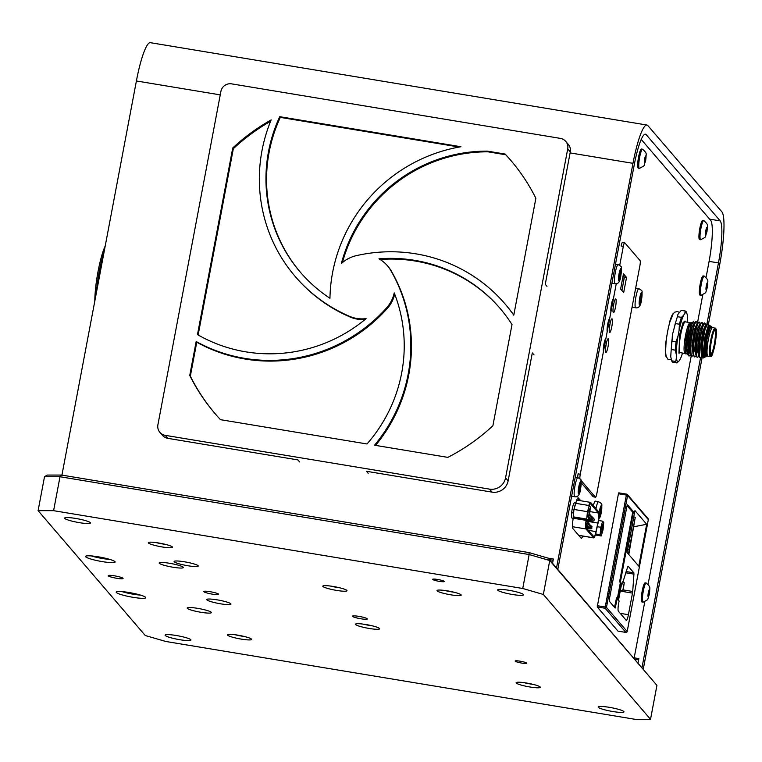 <?xml version="1.0" encoding="UTF-8"?>
<svg xmlns="http://www.w3.org/2000/svg" width="762" height="762" viewBox="0 0 762 762"><rect width="100%" height="100%" fill="white"/><g stroke="black" fill="none" stroke-linecap="round" stroke-linejoin="round"><path stroke-width="1.14" d="M363.207 624.126A11.592 1.553 -169.3 0 0 369.694 625.459A11.592 1.553 -169.3 0 0 372.466 625.869M132.636 593.179L133.617 593.379M130.121 592.703L132.617 593.303M121.996 591.607A13.906 1.857 -169.3 0 0 133.426 594.246A13.906 1.857 -169.3 0 0 140.513 595.112M546.983 286.322L545.268 284.321L570.29 151.914A9.268 9.058 -40.6 0 0 568.3 144.38L565.728 141.38A9.268 9.058 -40.6 0 0 560.403 138.389L231.638 83.868A9.268 9.058 -40.6 0 0 220.904 91.392L157.905 424.815A9.268 9.058 -40.6 0 0 165.221 435.34L489.518 489.128A13.868 13.554 -40.6 0 0 505.558 477.86L567.719 148.914A9.268 9.058 -40.6 0 0 565.728 141.38M510.835 160.43A194.672 190.281 -40.6 0 0 505.749 154.772L505.149 154.067L487.442 151.133A148.323 144.97 139.4 0 0 341.376 263.5A32.442 31.709 -40.6 0 1 356.321 255.651A155 151.495 -40.6 0 1 504.93 303.809A155 151.495 -40.6 0 1 513.779 315.192L535.877 198.263A194.672 190.281 -40.6 0 0 510.53 160.077A194.672 190.281 -40.6 0 0 505.149 154.067M513.807 315.077A155 151.495 -40.6 0 0 505.539 304.514L504.93 303.809M342.405 262.595A148.323 144.97 139.4 0 1 488.042 151.829L487.442 151.133M505.749 154.772L488.042 151.829M447.837 457.371A194.672 190.281 -40.6 0 0 492.89 425.748L512.007 324.564A148.323 144.97 139.4 0 0 499.872 308.153A148.323 144.97 139.4 0 0 378.952 258.823A32.442 31.709 -40.6 0 1 387.429 265.738A32.442 31.709 -40.6 0 1 390.744 270.405A155 151.495 -40.6 0 1 374.523 445.218L447.837 457.371M380.086 259.48A148.323 144.97 139.4 0 1 500.167 308.505M375.561 445.389A155 151.495 -40.6 0 0 391.344 271.101A32.442 31.709 -40.6 0 0 388.029 266.433L387.429 265.738M196.767 342.205A155 151.495 -40.6 0 0 387.163 308.6L386.563 307.905A155 151.495 -40.6 0 1 196.167 341.5L196.767 342.205L190.348 376.171A194.672 190.281 -40.6 0 0 215.389 414.014M190.348 376.171L189.748 375.466A194.672 190.281 -40.6 0 0 215.094 413.661A194.672 190.281 -40.6 0 0 220.475 419.672L366.998 443.97A148.323 144.97 139.4 0 0 394.23 292.903A32.442 31.709 -40.6 0 1 386.563 307.905M387.163 308.6A32.442 31.709 -40.6 0 0 394.706 294.142M196.167 341.5L189.748 375.466M232.734 147.99L197.472 334.594A148.323 144.97 139.4 0 0 366.084 318.649A32.442 31.709 -40.6 0 1 349.558 316.335A155 151.495 -40.6 0 1 295.246 276.52A155 151.495 -40.6 0 1 271.158 119.91A194.672 190.281 -40.6 0 0 232.734 147.99L233.334 148.685L198.139 334.975M295.246 276.52L295.847 277.216A155 151.495 -40.6 0 0 350.158 317.04A32.442 31.709 -40.6 0 0 365.046 319.507M270.605 121.272A194.672 190.281 -40.6 0 0 233.334 148.685M279.73 116.681L460.953 146.742A155 151.495 -40.6 0 0 329.956 298.266A148.323 144.97 139.4 0 1 300.314 272.167A148.323 144.97 139.4 0 1 279.73 116.681L280.33 117.386A148.323 144.97 139.4 0 0 300.619 272.52M459.191 147.047L280.33 117.386M534.019 354.93L532.305 352.93L508.13 480.86A13.868 13.554 -40.6 0 1 492.09 492.128L366.465 471.287L368.179 473.288M159.896 432.349L162.468 435.35A9.268 9.058 -40.6 0 0 167.792 438.341L297.894 459.915L299.609 461.915M552.564 563.299L553.374 559.022L548.145 558.155M643.29 669.007L702.202 357.216M708.384 324.526L719.738 264.414A46.349 7.582 -80.6 0 0 721.89 211.846L647.881 125.625A46.349 7.582 -80.6 0 0 646.938 125.035L150.362 42.682A46.349 7.582 99.4 0 0 136.398 80.972L61.922 475.126M642.014 667.522L700.507 357.94M706.812 324.574L718.461 262.928L709.098 261.376M638.051 662.902L638.861 658.616L634.194 657.844M634.908 659.235L638.623 659.854M556.527 567.919L632.974 163.335A46.349 7.582 -80.6 0 1 646.938 125.035M557.803 569.414L634.251 164.821A37.081 6.067 -80.6 0 1 645.424 134.188A37.081 6.067 -80.6 0 1 646.176 134.655L720.185 220.875A37.081 6.067 -80.6 0 1 718.461 262.928M549.421 559.641L553.136 560.261M235.163 634.756A11.592 1.553 -169.3 0 0 241.649 636.099A11.592 1.553 -169.3 0 0 244.421 636.508M330.546 586.073A11.592 1.553 -169.3 0 0 337.033 587.407A11.592 1.553 -169.3 0 0 339.804 587.816M102.013 557.498L103.003 557.698M99.498 557.022L101.994 557.622M91.373 555.936A13.906 1.857 -169.3 0 0 102.803 558.565A13.906 1.857 -169.3 0 0 109.89 559.432M444.77 590.474A11.592 1.553 -169.3 0 0 451.247 591.817A11.592 1.553 -169.3 0 0 454.019 592.226M156.058 542.592A11.592 1.553 -169.3 0 0 162.544 543.935A11.592 1.553 -169.3 0 0 165.306 544.344M523.875 682.647A11.592 1.553 -169.3 0 0 530.362 683.981A11.592 1.553 -169.3 0 0 533.124 684.39M642.661 149.238A9.715 1.591 99.4 0 0 642.576 149.209A9.715 1.591 99.4 0 0 639.423 158.534A9.715 1.591 99.4 0 0 639.404 168.373A9.715 1.591 99.4 0 0 639.489 168.373C646.071 164.697 643.147 167.164 645.747 160.23C646.033 152.676 647.576 154.095 642.661 149.238M642.576 149.209L641.499 149.028A9.715 1.591 99.4 0 0 638.337 158.353A9.715 1.591 99.4 0 0 638.318 168.192L639.404 168.373M644.414 162.03L644.871 162.573L645.633 160.02L645.481 156.4L644.414 162.03M645.347 156.839L645.938 156.934M644.623 159.849L645.633 160.02M703.907 220.589A9.715 1.591 99.4 0 0 703.821 220.561A9.715 1.591 99.4 0 0 700.669 229.886A9.715 1.591 99.4 0 0 700.64 239.725A9.715 1.591 99.4 0 0 700.735 239.725C707.317 236.058 704.383 238.516 706.993 231.591C707.279 224.028 708.822 225.447 703.907 220.589M703.821 220.561L702.745 220.38A9.715 1.591 99.4 0 0 699.583 229.705A9.715 1.591 99.4 0 0 699.564 239.544L700.64 239.725M705.66 233.391L706.117 233.924L706.879 231.372L706.726 227.752L705.66 233.391M706.593 228.19L707.184 228.286M705.869 231.21L706.879 231.372M704.317 276.13A9.715 1.591 99.4 0 0 704.231 276.101A9.715 1.591 99.4 0 0 701.069 285.426A9.715 1.591 99.4 0 0 701.05 295.265A9.715 1.591 99.4 0 0 701.135 295.265C707.717 291.598 704.793 294.056 707.393 287.131C707.679 279.568 709.222 280.988 704.317 276.13M704.231 276.101L703.145 275.92A9.715 1.591 99.4 0 0 699.983 285.245A9.715 1.591 99.4 0 0 699.964 295.094L701.05 295.265M706.06 288.931L706.517 289.465L707.279 286.912L707.126 283.293L706.06 288.931M706.993 283.731L707.584 283.835M706.279 286.75L707.279 286.912M646.319 583.054A9.715 1.591 99.4 0 0 646.233 583.025A9.715 1.591 99.4 0 0 643.08 592.341A9.715 1.591 99.4 0 0 643.052 602.19A9.715 1.591 99.4 0 0 643.147 602.19C649.729 598.513 646.795 600.98 649.405 594.046C649.691 586.492 651.234 587.902 646.319 583.054M646.233 583.025L645.147 582.844A9.715 1.591 99.4 0 0 641.995 592.169A9.715 1.591 99.4 0 0 641.975 602.009L643.052 602.19M648.367 592.76L648.529 596.379L649.595 590.75L649.129 590.217L648.367 592.76M649.005 590.655L649.595 590.75M648.281 593.665L649.291 593.836M79.353 522.656A13.135 1.762 10.7 0 1 64.637 518.112A13.135 1.762 10.7 0 1 77.867 518.827A13.135 1.762 10.7 0 1 90.459 522.989A13.135 1.762 10.7 0 1 79.353 522.656M179.822 639.709A13.135 1.762 10.7 0 1 165.097 635.165A13.135 1.762 10.7 0 1 178.337 635.87A13.135 1.762 10.7 0 1 190.919 640.042A13.135 1.762 10.7 0 1 179.822 639.709M612.886 711.537A13.135 1.762 10.7 0 1 598.16 706.984A13.135 1.762 10.7 0 1 611.4 707.698A13.135 1.762 10.7 0 1 623.983 711.87A13.135 1.762 10.7 0 1 612.886 711.537M512.416 594.484A13.135 1.762 10.7 0 1 497.7 589.94A13.135 1.762 10.7 0 1 510.931 590.645A13.135 1.762 10.7 0 1 523.513 594.817A13.135 1.762 10.7 0 1 512.416 594.484M365.865 624.516A12.306 1.648 -169.3 0 0 355.454 624.211A12.306 1.648 -169.3 0 0 367.246 628.117A12.306 1.648 -169.3 0 0 379.647 628.783A12.306 1.648 -169.3 0 0 365.865 624.516M333.194 586.464A12.306 1.648 -169.3 0 0 322.793 586.149A12.306 1.648 -169.3 0 0 334.585 590.055A12.306 1.648 -169.3 0 0 346.986 590.721A12.306 1.648 -169.3 0 0 333.194 586.464M169.564 563.28A12.306 1.648 -169.3 0 0 159.163 562.975A12.306 1.648 -169.3 0 0 170.955 566.871A12.306 1.648 -169.3 0 0 183.356 567.538A12.306 1.648 -169.3 0 0 169.564 563.28M197.587 608.343A12.306 1.648 -169.3 0 0 187.185 608.028A12.306 1.648 -169.3 0 0 198.977 611.934A12.306 1.648 -169.3 0 0 211.379 612.6A12.306 1.648 -169.3 0 0 197.587 608.343M184.509 561.804A12.306 1.648 -169.3 0 0 174.107 561.489A12.306 1.648 -169.3 0 0 185.899 565.394A12.306 1.648 -169.3 0 0 198.301 566.061A12.306 1.648 -169.3 0 0 184.509 561.804M217.18 599.856A12.306 1.648 -169.3 0 0 206.769 599.551A12.306 1.648 -169.3 0 0 218.561 603.456A12.306 1.648 -169.3 0 0 230.962 604.123A12.306 1.648 -169.3 0 0 217.18 599.856M237.811 635.156A12.306 1.648 -169.3 0 0 227.409 634.841A12.306 1.648 -169.3 0 0 239.201 638.747A12.306 1.648 -169.3 0 0 251.603 639.413A12.306 1.648 -169.3 0 0 237.811 635.156M158.706 542.992A12.306 1.648 -169.3 0 0 148.304 542.677A12.306 1.648 -169.3 0 0 160.096 546.583A12.306 1.648 -169.3 0 0 172.498 547.249A12.306 1.648 -169.3 0 0 158.706 542.992M526.523 683.038A12.306 1.648 -169.3 0 0 516.122 682.723A12.306 1.648 -169.3 0 0 527.914 686.629A12.306 1.648 -169.3 0 0 540.315 687.295A12.306 1.648 -169.3 0 0 526.523 683.038M447.418 590.874A12.306 1.648 -169.3 0 0 437.017 590.56A12.306 1.648 -169.3 0 0 448.799 594.465A12.306 1.648 -169.3 0 0 461.21 595.132A12.306 1.648 -169.3 0 0 447.418 590.874M98.269 556.812A15.059 2.019 -169.3 0 0 85.544 556.431A15.059 2.019 -169.3 0 0 99.965 561.203A15.059 2.019 -169.3 0 0 115.129 562.023A15.059 2.019 -169.3 0 0 98.269 556.812M128.892 592.493A15.059 2.019 -169.3 0 0 116.167 592.112A15.059 2.019 -169.3 0 0 130.588 596.884A15.059 2.019 -169.3 0 0 145.752 597.703A15.059 2.019 -169.3 0 0 128.892 592.493M521.77 663.083A5.896 0.791 10.7 0 1 515.169 661.045A5.896 0.791 10.7 0 1 521.103 661.359A5.896 0.791 10.7 0 1 526.752 663.235A5.896 0.791 10.7 0 1 521.77 663.083M61.617 475.069L60.008 476.736L53.597 510.673L38.1 510.654L44.51 476.717L47.215 475.059L61.617 475.069L528.98 552.583L548.126 558.136L549.754 560.508L543.344 594.455L522.742 588.483L529.161 554.546L60.008 476.736L44.51 476.717M53.597 510.673L522.742 588.483M38.1 510.654L145.275 635.527L165.878 641.49L635.022 719.299L650.519 719.318L656.93 685.381L549.754 560.508L529.161 554.546L528.98 552.583M543.344 594.455L650.519 719.318M548.126 558.136L656.93 685.381M116.691 578.282A7.563 1.01 10.7 0 1 108.223 575.662A7.563 1.01 10.7 0 1 115.843 576.072A7.563 1.01 10.7 0 1 123.082 578.472A7.563 1.01 10.7 0 1 116.691 578.282M212.255 594.131A7.563 1.01 10.7 0 1 203.778 591.512A7.563 1.01 10.7 0 1 211.398 591.922A7.563 1.01 10.7 0 1 218.646 594.322A7.563 1.01 10.7 0 1 212.255 594.131M360.94 618.792A7.563 1.01 10.7 0 1 352.463 616.172A7.563 1.01 10.7 0 1 360.083 616.582A7.563 1.01 10.7 0 1 367.332 618.982A7.563 1.01 10.7 0 1 360.94 618.792M439.245 581.349A5.896 0.791 10.7 0 1 432.635 579.311A5.896 0.791 10.7 0 1 438.579 579.634A5.896 0.791 10.7 0 1 444.227 581.501A5.896 0.791 10.7 0 1 439.245 581.349M104.108 251.831A37.081 6.067 99.4 0 0 96.345 292.96M94.802 301.123A35.595 5.82 -80.6 0 1 105.204 246.04M573.224 518.284L573.072 519.198A9.792 1.6 99.4 0 0 572.91 528.618L581.092 538.143A9.792 1.6 99.4 0 0 581.292 538.267A9.792 1.6 99.4 0 0 582.72 536.077M577.939 497.891L578.368 497.957A9.792 1.6 99.4 0 0 578.168 497.834A9.792 1.6 99.4 0 0 575.853 503.006M605.866 346.281A6.953 1.133 99.4 0 0 606.285 343.557A6.953 1.133 99.4 0 1 605.866 346.281A6.953 1.133 99.4 0 1 605.695 347.139A6.953 1.133 99.4 0 0 605.866 346.281M605.942 338.318A6.953 1.133 99.4 0 0 603.952 344.053A6.953 1.133 99.4 0 0 603.447 351.52A6.953 1.133 99.4 0 1 603.952 344.053A6.953 1.133 99.4 0 1 605.942 338.318M609.619 326.422A6.953 1.133 99.4 0 0 610.038 323.698A6.953 1.133 99.4 0 1 609.619 326.422A6.953 1.133 99.4 0 1 609.448 327.279A6.953 1.133 99.4 0 0 609.619 326.422M609.695 318.459A6.953 1.133 99.4 0 0 607.705 324.193A6.953 1.133 99.4 0 0 607.2 331.661A6.953 1.133 99.4 0 1 607.705 324.193A6.953 1.133 99.4 0 1 609.695 318.459M613.372 306.562A6.953 1.133 99.4 0 0 613.791 303.838A6.953 1.133 99.4 0 1 613.372 306.562A6.953 1.133 99.4 0 1 613.2 307.419A6.953 1.133 99.4 0 0 613.372 306.562M613.448 298.599A6.953 1.133 99.4 0 0 611.457 304.333A6.953 1.133 99.4 0 0 610.953 311.801A6.953 1.133 99.4 0 1 611.457 304.333A6.953 1.133 99.4 0 1 613.448 298.599M621.916 290.57L624.373 277.092L623.135 275.654M580.768 500.767L578.368 497.957M673.665 313.153A22.479 3.677 99.4 0 0 669.693 321.774L669.169 324.564M666.398 339.242L665.817 342.309A22.479 3.677 99.4 0 0 666.369 357.14M625.364 507.34L624.288 506.092L625.364 507.34M550.221 559.775L550.097 560.432M634.098 658.301L644.804 601.675M648.062 584.425L691.286 355.654M696.649 327.279L697.23 324.241M697.363 323.526L702.793 294.751M706.05 277.511L708.917 262.366A37.081 6.067 99.4 0 0 710.632 220.304L641.233 139.446M616.41 598.561L617.315 598.713L620.344 582.673L619.582 581.787L632.374 514.045L632.46 511.94L627.069 505.663M614.524 607.285L616.544 597.818L617.315 598.713M632.003 511.407L633.393 511.645L627.517 504.806L626.926 506.311L609.39 599.113L609.305 601.208L615.172 608.047L617.239 598.78L619.115 600.97L618.668 603.352A6.896 1.124 99.4 0 0 618.344 611.172L626.193 620.316A6.896 1.124 99.4 0 0 626.335 620.401A6.896 1.124 99.4 0 0 628.412 614.705L632.489 593.122L621.221 591.245M624.63 504.32L625.888 504.53M606.076 602.504L607.143 603.742M606.409 600.732L607.676 600.942M616.991 600.094L616.163 599.856M626.097 571.548L633.841 572.833L628.164 566.223L627.697 566.871L622.316 583.997L621.201 583.416L618.106 599.789M621.201 583.416L620.258 583.14M623.192 589.912L632.708 591.483L632.489 593.122M621.601 583.873L618.506 600.256M607.886 592.931L608.952 594.179M616.391 598.637L617.239 598.78M607.095 597.094L608.362 597.303M619.601 581.663L622.316 583.997M638.775 566.166L646.69 524.275L634.956 510.607L627.04 552.488L638.775 566.166M634.051 526.732L646.69 524.275M625.25 556.355L624.669 555.927L625.011 554.107M622.573 515.179L623.973 514.655M635.251 517.341L629.107 549.84L627.678 549.364L633.822 516.874L635.251 517.341L628.793 554.526M617.934 546.649L616.782 545.84M629.107 549.84L628.564 554.26M625.554 554.746L624.84 553.917M616.801 545.763L617.953 546.516M625.326 551.364L626.097 551.869M624.669 555.927L625.259 556.327M648.319 519.627L627.612 495.433A1.114 1.086 -40.6 0 0 626.735 494.167L626.374 495.071L618.43 493.757L618.773 492.843L626.735 494.167L627.631 495.214M617.953 631.098L625.916 632.431L617.953 631.098L597.227 606.952L618.43 493.757M597.284 605.695L605.218 607.009L605.171 608.276L597.227 606.952M605.218 607.009L626.374 495.071M625.345 500.491L626.421 501.739M606.457 607.371A1.114 1.086 139.4 0 1 605.171 608.276L625.888 632.412A1.114 1.086 -40.6 0 0 627.183 631.508L648.329 519.579A1.114 1.114 0 0 0 648.091 518.674A1.114 1.086 139.4 0 1 648.329 519.579L627.193 631.536L606.457 607.371L627.612 495.433M620.439 581.806L633.393 511.645M633.841 572.833L633.936 574.138L625.678 572.776M632.708 591.483L633.936 574.138M620.306 590.74L623.116 590.312L620.097 591.798M622.802 581.463L624.269 582.74L622.887 590.045M623.116 590.312L624.259 582.806M639.737 299.075L640.251 299.676L639.566 303.324L640.556 300.028L641.071 300.628L641.356 293.865L639.737 299.075M639.994 297.704L640.966 297.866M639.899 298.199L641.48 298.466M640.051 297.409L640.661 297.504M638.88 288.636A9.715 1.591 99.4 0 0 635.727 297.961A9.715 1.591 99.4 0 0 635.698 307.8C638.889 308.362 640.823 305.714 641.509 299.866C642.299 288.722 643.014 291.713 638.88 288.636L635.708 288.112A9.715 1.591 99.4 0 0 635.67 288.103M632.136 306.791A9.715 1.591 99.4 0 0 632.527 307.276L635.698 307.8M619.582 275.596L619.201 279.597L620.811 274.387L620.297 273.787L620.678 269.777L619.068 274.996L619.582 275.596M619.325 273.625L620.297 273.787M619.23 274.12L620.811 274.387M619.382 273.32L619.992 273.425M578.815 488.032L579.33 488.632L578.644 492.281L579.634 488.985L580.149 489.585L580.425 482.813L578.815 488.032M579.072 486.661L580.044 486.823M578.977 487.156L580.558 487.423M579.13 486.366L579.739 486.461M599.894 509.949L599.618 516.712L600.304 513.074L600.818 513.674L601.409 507.254L600.408 510.55L599.894 509.949M599.742 510.74L600.713 510.902M599.646 511.245L601.228 511.502M598.646 519.789L601.256 512.902C602.047 501.758 602.761 504.758 598.627 501.672L595.455 501.148A9.715 1.591 99.4 0 0 593.331 505.587M572.491 526.713L585.94 528.942A8.925 1.457 -80.6 0 1 586.092 520.351L573.948 518.341M585.94 528.942L593.531 537.782L578.663 535.315M588.816 505.492A8.925 1.457 -80.6 0 1 590.493 502.377A8.925 1.457 -80.6 0 1 590.674 502.491L598.694 511.835A8.925 1.457 -80.6 0 1 597.979 523.456L596.094 532.009A8.925 1.457 -80.6 0 1 593.712 537.896A8.925 1.457 -80.6 0 1 593.531 537.782M577.615 498.205L579.644 500.577M586.33 520.113L586.292 520.341A7.715 1.257 99.4 0 0 586.168 527.761L593.75 536.6A7.715 1.257 99.4 0 0 593.912 536.696A7.715 1.257 99.4 0 0 595.97 531.609L597.856 523.056A7.715 1.257 99.4 0 0 598.475 513.026L590.445 503.672A7.715 1.257 99.4 0 0 590.293 503.577A7.715 1.257 99.4 0 0 589.083 505.539M589.664 514.045L589.474 514.845M590.617 515.96L590.598 517.027L590.617 515.96M591.712 518.322L592.017 516.493L591.712 518.322L589.807 518.57L589.798 517.131M592.836 518.551L592.826 519.617L592.836 518.551M592.826 519.617L590.921 519.865L590.912 518.427M593.931 520.913L594.236 519.084L593.931 520.913L592.036 521.16L592.026 519.722M586.245 521.094L586.235 522.161L586.245 521.094M587.359 522.389L587.35 523.456L587.359 522.389M588.474 523.684L588.454 524.751L588.474 523.684M588.454 524.751L586.559 524.999L586.549 523.561M589.569 526.047L589.874 524.218L589.569 526.047L587.664 526.294L587.664 524.856M590.702 526.285L590.683 527.342L590.702 526.285M590.683 527.342L588.778 527.59L588.769 526.151M591.817 527.58L591.798 528.638L591.817 527.58M591.798 528.638L589.893 528.885L589.883 527.447M600.837 527.285L600.113 534.676L601.208 535.962L603.037 529.857L603.761 522.456L602.666 521.17L600.837 527.285L597.265 526.694M602.666 521.17L598.541 520.494M601.208 535.962L595.322 534.981M600.113 534.676L595.627 533.933M602.694 524.589A4.086 0.667 99.4 0 0 602.609 524.532A4.086 0.667 99.4 0 0 601.275 528.457A4.086 0.667 99.4 0 0 601.266 532.6A4.086 0.667 99.4 0 0 602.552 528.952A4.086 0.667 99.4 0 0 602.694 524.589M573.3 516.922A7.753 1.267 99.4 0 0 573.776 518.37L571.976 518.074A7.753 1.267 99.4 0 1 571.652 512.712L573.453 513.017A7.753 1.267 99.4 0 0 573.272 516.331M573.776 518.37A7.753 1.267 99.4 0 0 574.253 518.036M576.624 503.472A7.753 1.267 99.4 0 0 576.32 503.082A7.753 1.267 99.4 0 0 575.901 503.349M575.653 503.749A7.753 1.267 99.4 0 0 574.072 509.026M573.9 509.94A7.753 1.267 99.4 0 0 573.491 512.664L571.691 512.369A7.753 1.267 99.4 0 1 574.51 502.787L576.32 503.082M587.816 520.36L589.645 514.245L590.369 506.854L589.274 505.568L587.445 511.683L586.721 519.074L587.816 520.36L574.319 518.122L573.224 516.836L586.721 519.074M587.445 511.683L573.948 509.445L573.224 516.836M589.274 505.568L575.777 503.33L573.948 509.445M587.797 516.95A4.086 0.667 99.4 0 0 587.873 516.998A4.086 0.667 99.4 0 0 589.207 513.074A4.086 0.667 99.4 0 0 589.216 508.93A4.086 0.667 99.4 0 0 587.931 512.578A4.086 0.667 99.4 0 0 587.797 516.95M675.761 361.483A26.279 4.296 99.4 0 0 676.846 362.912A26.279 4.296 99.4 0 0 676.999 362.922L679.161 360.845A24.822 4.058 -80.6 0 1 676.408 357.635L675.761 361.483L671.722 360.807L670.722 356.692L671.227 349.491L675.265 350.158L676.265 354.273A24.822 4.058 -80.6 0 1 678.075 335.785L679.066 330.556A24.822 4.058 -80.6 0 1 683.628 315.278L681.466 317.354L677.428 316.687L677.942 314.335L681.247 310.391A26.279 4.296 -80.6 0 1 681.399 310.401L685.448 311.067A26.279 4.296 99.4 0 0 685.286 311.058L684.762 313.411A24.822 4.058 -80.6 0 1 687 313.868A24.822 4.058 -80.6 0 1 687.524 316.621L687.667 319.983A24.822 4.058 -80.6 0 1 687.629 322.231M681.247 310.391L685.286 311.058M686.524 312.506A26.279 4.296 99.4 0 0 686.476 312.363A26.279 4.296 99.4 0 0 685.448 311.067M672.96 362.255A26.279 4.296 -80.6 0 1 672.798 362.245A26.279 4.296 -80.6 0 1 671.722 360.807M678.075 335.785L676.084 341.843L672.036 341.176L672.389 334.842L675.37 323.555L679.409 324.231L679.066 330.556M671.227 349.491A26.279 4.296 -80.6 0 1 672.036 341.176M676.084 341.843A26.279 4.296 99.4 0 0 675.265 350.158M676.408 357.635L676.265 354.273M682.523 353.054A24.822 4.058 -80.6 0 1 680.295 358.978L679.161 360.845M687.257 350.291A15.621 2.553 -80.6 0 1 686.991 350.949M685.476 353.387A15.621 2.553 -80.6 0 1 685.095 353.482A15.621 2.553 -80.6 0 1 684.847 353.358M684.838 353.349A15.621 2.553 -80.6 0 1 685.267 336.833A15.621 2.553 -80.6 0 1 690.201 322.659A15.621 2.553 -80.6 0 1 690.239 322.669M690.963 323.964A15.621 2.553 -80.6 0 1 691.191 325.812M683.628 315.278L684.762 313.411M681.466 317.354A26.279 4.296 99.4 0 0 679.409 324.231M675.37 323.555A26.279 4.296 -80.6 0 1 677.428 316.687M709.146 325.479L708.431 325.364L704.117 339.7L704.536 357.016C702.631 356.435 701.983 351.539 702.593 342.309L705.145 329.051L707.803 323.66L708.86 325.898M702.107 356.93L700.23 357.749C699.202 356.454 698.887 352.768 699.278 346.71C700.954 331.727 702.955 323.955 705.26 323.393L705.907 325.174M701.945 356.254L701.211 346.424L703.459 331.68L706.298 325.012L705.593 324.888L702.745 331.565L700.507 346.31L701.792 356.568L702.507 356.692M704.774 323.202L705.26 323.393M705.726 325.364L705.793 326.974M699.478 356.187L697.392 357.283C693.601 354.635 699.973 318.325 702.412 322.926L703.069 324.698M701.935 322.736L702.412 322.926M702.888 324.898L702.955 326.498M696.63 355.711L694.544 356.807C690.763 354.159 697.135 317.859 699.573 322.45L700.221 324.231M699.097 322.259L699.573 322.45M700.049 324.422L700.107 326.031M693.791 355.244L691.706 356.34C689.877 350.949 690.477 341.557 693.506 328.155C694.858 323.221 695.935 321.164 696.735 321.983L697.63 324.564M693.506 328.155L694.439 329.298L691.915 345.881L693.268 355.159L693.982 355.273M695.535 352.52L695.887 351.72M700.478 325.041L700.335 324.479M696.697 355.711L696.192 339.147L700.621 324.069L699.907 323.945L697.678 328.308L695.439 339.366L694.706 350.663L696.116 355.625L696.82 355.749M698.373 352.997L698.725 352.187M703.316 325.507L703.174 324.955M699.535 356.187L699.04 339.614L703.459 324.536L702.745 324.422L700.526 328.784L698.278 339.833L697.544 351.139L698.954 356.102L699.668 356.216M701.221 353.463L701.573 352.663M706.155 325.984L706.022 325.422M695.144 329.413L694.439 329.298L697.068 323.479L697.773 323.593L695.144 329.413L692.648 345.691L693.858 355.244M693.049 351.244L692.696 352.054M691.144 354.806L690.429 354.682L689.019 349.72L689.753 338.423L692.001 327.365L694.22 323.002L694.934 323.126L690.515 338.195L691.01 354.768M694.544 323.288L694.792 324.098M690.201 350.777L689.848 351.577M688.296 354.33L687.591 354.216L686.181 349.253L686.914 337.947L689.153 326.898L691.382 322.536L692.096 322.65L687.667 337.728L688.172 354.301M691.696 322.812L691.953 323.621M687.648 350.349L687.086 351.73M685.562 353.825L684.819 353.301L685.571 353.873M687.181 352.273L687.781 351.082M690.02 352.749L690.629 351.549M692.858 353.216L693.468 352.025M701.678 354.082L701.383 354.635M699.154 352.968L698.544 354.159M696.306 352.492L695.706 353.692M710.308 325.993L709.774 325.241C708.193 324.983 706.517 330.022 704.745 340.357L708.689 325.707M704.745 340.357C703.355 349.196 703.202 354.692 704.298 356.835L704.536 357.016M686.905 349.748L687.753 349.891M689.743 350.215L690.591 350.358M692.591 350.691L693.43 350.834M695.43 351.158L696.278 351.301M698.268 351.634L699.116 351.768M701.116 352.101L701.678 352.196M710.622 354.159A12.116 1.981 99.4 0 0 710.67 354.168A12.116 1.981 99.4 0 0 714.604 342.538A12.116 1.981 99.4 0 0 714.632 330.26A12.116 1.981 99.4 0 0 714.585 330.26M701.669 352.673L701.145 352.587M699.125 352.254L698.297 352.12M696.287 351.787L695.458 351.644M693.439 351.311L692.62 351.177M690.601 350.844L689.772 350.701M687.762 350.368L686.933 350.234M687.486 330.927L685.219 348.12M715.556 329.946C713.451 326.555 708.489 352.816 710.889 354.682C712.994 358.073 717.956 331.803 715.556 329.946L714.927 329.898M710.498 356.216L708.06 356.245A14.602 2.391 -80.6 0 1 707.993 356.245A14.602 2.391 -80.6 0 1 708.022 341.452A14.602 2.391 -80.6 0 1 712.765 327.441A14.602 2.391 -80.6 0 1 712.841 327.46L715.137 328.279A14.164 2.315 -80.6 0 0 710.46 341.881A14.164 2.315 -80.6 0 0 710.508 356.216C711.156 354.682 710.927 360.283 714.623 346.824C718.175 326.146 715.327 330.098 715.594 328.603L715.137 328.279M711.641 327.393C709.222 323.488 703.517 353.682 706.269 355.816L707.993 356.245M704.983 356.778A15.621 2.553 -80.6 0 1 705.021 340.947A15.621 2.553 -80.6 0 1 710.098 325.955L710.946 326.098A15.621 2.553 -80.6 0 0 705.869 341.09A15.621 2.553 -80.6 0 0 705.831 356.921L704.983 356.778M707.612 323.679L704.279 330.927L701.764 347.12L701.688 354.139A17.516 2.867 -80.6 0 1 702.593 342.309M701.688 354.139L703.612 357.978L705.193 356.816M694.058 326.222L694.039 323.974M693.41 321.316L690.877 325.631L688.429 336.995L688.505 355.806L689.105 356.045M696.897 326.698L696.887 324.441M696.249 321.793L696.735 321.983M696.373 321.926C693.934 317.325 687.572 353.625 691.353 356.273L691.953 356.511M699.735 327.165L699.726 324.917M699.221 322.393C698.421 321.574 697.354 323.631 695.992 328.574C692.963 341.976 692.363 351.368 694.192 356.749L694.792 356.987M702.583 327.641L702.574 325.384M702.059 322.869C699.621 318.268 693.249 354.568 697.03 357.216L697.63 357.454M705.422 328.108L705.412 325.86M704.898 323.336C702.459 318.735 696.097 355.044 699.878 357.692L700.478 357.93M697.201 323.955L697.268 325.555M690.953 354.778L688.867 355.864L688.781 337.052L691.229 325.688L693.591 321.297L694.649 323.536M694.363 323.479L694.43 325.088M688.105 354.301L687.705 354.816L685.343 352.396L686 339.204L688.962 325.555L691.629 322.555M691.725 322.869L691.886 323.783M672.055 339.5A22.193 3.629 99.4 0 0 671.636 342.948L671.608 344.938M675.199 324.402L675.389 323.088A22.193 3.629 99.4 0 0 674.98 324.555M666.255 340.7L666.064 342.024A22.193 3.629 -80.6 0 1 669.817 322.164L673.103 313.915L674.703 312.182L677.447 311.515L679.19 312.334M671.37 359.683L667.931 359.283L666.093 356.245L665.569 351.615L666.064 342.024M611.781 326.784A6.953 1.133 99.4 0 0 611.962 318.811A6.953 1.133 99.4 0 0 609.705 325.479A6.953 1.133 99.4 0 0 609.686 332.527A6.953 1.133 99.4 0 0 611.781 326.784M608.028 346.643A6.953 1.133 99.4 0 0 608.209 338.671A6.953 1.133 99.4 0 0 605.952 345.338A6.953 1.133 99.4 0 0 605.933 352.387A6.953 1.133 99.4 0 0 608.028 346.643M626.535 277.444L623.478 273.882L620.611 289.046L623.668 292.608L626.535 277.444L624.373 277.082M581.225 482.794L593.255 496.805L595.417 497.167A4.448 0.724 99.4 0 0 596.846 493.547L639.899 265.7A4.448 0.724 99.4 0 0 640.109 260.652L624.745 242.754A4.448 0.724 99.4 0 0 624.659 242.697A4.448 0.724 99.4 0 0 623.316 246.374L621.154 246.021A4.448 0.724 99.4 0 1 622.487 242.345A4.448 0.724 99.4 0 1 622.583 242.402M580.911 480.26L595.417 497.167M616.258 283.712L580.263 474.221L578.101 473.859A4.448 0.724 99.4 0 0 577.691 477.545M580.263 474.221A4.448 0.724 99.4 0 0 579.872 478.555M623.316 246.374L619.754 265.205M615.534 306.924A6.953 1.133 99.4 0 0 615.715 298.952A6.953 1.133 99.4 0 0 613.458 305.619A6.953 1.133 99.4 0 0 613.439 312.668A6.953 1.133 99.4 0 0 615.534 306.924M567.719 148.914L570.29 151.914M391.344 271.101L390.744 270.405M350.158 317.04L349.558 316.335M505.558 477.86L508.13 480.86M489.518 489.128L492.09 492.128M165.221 435.34L167.792 438.341M632.974 163.335L570.1 152.905M220.247 94.879L136.398 80.972M644.557 134.388L646.176 134.655M720.185 220.875L709.622 219.123M645.69 160.077A3.705 0.61 99.4 0 0 645.509 156.058A3.705 0.61 99.4 0 0 644.328 162.316A3.705 0.61 99.4 0 0 645.69 160.077M706.926 231.429A3.705 0.61 99.4 0 0 706.755 227.419A3.705 0.61 99.4 0 0 705.574 233.667A3.705 0.61 99.4 0 0 706.926 231.429M707.336 286.979A3.705 0.61 99.4 0 0 707.155 282.959A3.705 0.61 99.4 0 0 705.974 289.208A3.705 0.61 99.4 0 0 707.336 286.979M649.338 593.893A3.705 0.61 99.4 0 0 649.167 589.874A3.705 0.61 99.4 0 0 647.986 596.132A3.705 0.61 99.4 0 0 649.338 593.893M622.716 277.892L624.259 278.149M622.964 276.577L624.097 276.768M613.258 564.48L614.524 564.69M622.554 566.023L623.402 566.166M623.535 565.452L622.687 565.318L623.535 565.433M613.4 563.747L614.658 563.956L613.391 563.775M620.801 579.92L619.954 579.777M611.924 578.444L610.657 578.234M610.381 579.711L611.648 579.92M619.677 581.254L620.525 581.396M620.211 613.343L628.412 614.705M615.601 602.837L616.439 602.98M625.916 632.431L625.945 632.422A1.114 1.114 0 0 0 627.193 631.536M641.48 299.78A6.306 1.029 99.4 0 0 641.185 292.951A6.306 1.029 99.4 0 0 639.175 303.581A6.306 1.029 99.4 0 0 641.48 299.78M618.211 264.557A9.715 1.591 99.4 0 0 615.058 273.872A9.715 1.591 99.4 0 0 615.029 283.721C618.22 284.274 620.154 281.635 620.839 275.777C621.63 264.643 622.344 267.633 618.211 264.557L615.496 264.1M620.811 275.701A6.306 1.029 99.4 0 0 620.516 268.862A6.306 1.029 99.4 0 0 618.506 279.502A6.306 1.029 99.4 0 0 620.811 275.701M580.558 488.737A6.306 1.029 99.4 0 0 580.253 481.908A6.306 1.029 99.4 0 0 578.253 492.538A6.306 1.029 99.4 0 0 580.558 488.737M577.958 477.593A9.715 1.591 99.4 0 0 574.796 486.918A9.715 1.591 99.4 0 0 574.777 496.757C577.967 497.319 579.901 494.671 580.587 488.823C581.368 477.679 582.092 480.67 577.958 477.593L575.234 477.136M598.961 517.179A6.306 1.029 99.4 0 0 601.228 512.816A6.306 1.029 99.4 0 0 601.304 505.597A6.306 1.029 99.4 0 0 599.075 513.493M598.627 501.672A9.715 1.591 99.4 0 0 595.922 508.597M595.97 531.609L588.388 530.352M597.856 523.056L586.845 521.227M598.475 513.026L589.912 511.597M684.505 342.062A15.621 2.553 99.4 0 0 684.962 339.776A15.621 2.553 99.4 0 0 685.962 333.27M685.238 321.859L685.371 321.859A15.621 2.553 99.4 0 0 680.295 336.852A15.621 2.553 99.4 0 0 680.256 352.682L678.932 353.187L679.694 334.48L683.028 322.688L685 321.059L685.371 321.859L690.201 322.659M699.278 346.71L701.211 346.424M715.718 329.079C718.833 326.955 712.051 362.836 710.717 355.549C707.612 357.664 714.394 321.783 715.718 329.079M707.155 356.102L706.193 356.245L706.888 339.195L709.927 328.441L711.927 327.298M648.091 518.674L627.374 494.528M618.773 492.843L626.707 494.157M611.886 283.197L615.029 283.721M571.633 496.233L574.777 496.757M578.749 535.41L593.712 537.896M576.72 500.091L590.493 502.377M590.902 515.198L589.807 514.655M590.598 517.027L588.75 517.265M592.017 516.493L590.921 515.95M589.807 518.57L588.426 518.341M593.122 517.789L592.026 517.246M590.921 519.865L588.112 519.398M594.236 519.084L593.141 518.541M592.036 521.16L586.54 520.332M587.645 521.627L586.549 521.084M587.35 523.456L585.892 523.646M588.759 522.923L587.664 522.38M586.559 524.999L585.826 524.875M589.874 524.218L588.778 523.675M587.664 526.294L585.816 525.99M590.988 525.513L589.893 524.97M588.778 527.59L585.93 527.123M592.103 526.809L591.007 526.275M589.893 528.885L586.673 528.352M687 313.868L686.476 312.363M676.846 362.912L672.798 362.245M684.886 353.444L680.133 352.635M705.241 328.708L704.326 328.555M702.402 328.232L701.488 328.079M699.564 327.765L698.64 327.612M696.716 327.289L695.801 327.136M693.877 326.822L692.963 326.669M691.039 326.346L690.115 326.193M712.765 327.441L711.346 327.203M710.946 326.098L712.022 327.317M707.25 356.121L705.831 356.921M624.659 242.697L622.487 242.345"/></g></svg>
